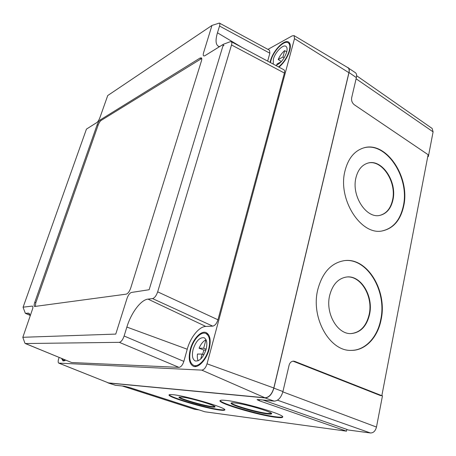 <?xml version="1.0" encoding="UTF-8"?>
<svg xmlns="http://www.w3.org/2000/svg" width="456" height="456" viewBox="0 0 456 456"><rect width="100%" height="100%" fill="white"/><g stroke="black" fill="none" stroke-linecap="round" stroke-linejoin="round"><path stroke-width="0.68" d="M329.671 295.408C332.538 284.538 338.158 278.411 346.526 277.026C360.884 274.843 373.789 296.257 369.548 314.48C366.681 326.274 360.559 332.641 351.194 333.575C337.429 334.601 325.162 313.221 329.671 295.408M346.372 277.043C360.656 275.099 373.361 296.4 369.155 314.503C366.316 326.2 360.251 332.561 350.966 333.575M355.937 177.794C357.897 169.928 361.813 165.055 367.684 163.168C381.74 158.397 397.341 181.625 392.941 199.922C390.98 208.512 386.682 213.642 380.059 215.329C366.447 219.051 351.24 195.863 355.937 177.794M367.536 163.208C381.564 158.745 396.919 181.841 392.553 200.007C390.615 208.512 386.374 213.63 379.831 215.369M317.809 289.52C322.346 272.699 331.033 263.101 343.864 260.718C366.937 256.688 387.674 290.717 381.085 319.793C377.75 337.423 365.393 350.647 351.245 350.385C329.665 351.479 310.536 317.564 317.809 289.52M343.733 260.735C366.727 256.979 387.247 290.871 380.686 319.81C377.363 337.36 365.091 350.55 351.006 350.379M344.987 170.915C348.076 158.779 354.112 151.17 363.09 148.097C385.628 140.026 410.537 176.928 403.685 206.038C400.585 219.997 393.596 228.256 382.721 230.816C361.312 236.254 337.389 199.449 344.987 170.915M362.97 148.137C385.468 140.408 410.109 177.156 403.298 206.112C400.214 219.997 393.272 228.245 382.47 230.856M181.653 397.045C190.18 397.82 216.492 405.612 215.021 406.9C214.901 407.208 213.87 407.242 211.932 407.003C202.909 406.005 177.857 398.572 178.98 397.193L181.653 397.045M214.907 406.627L212.04 406.558C203.615 405.635 180.428 398.914 179.208 397.022M234.874 402.956C245.26 403.925 273.218 412.167 271.628 413.763C271.457 414.196 269.998 414.247 267.25 413.905C256.3 412.68 229.87 404.86 231.078 403.167C231.215 402.768 232.48 402.699 234.874 402.956M271.531 413.467L267.364 413.415C257.064 412.258 232.383 405.127 231.295 402.967M173.018 394.697C185.962 395.814 227.196 408.012 224.785 409.944C224.591 410.428 222.938 410.474 219.832 410.075C205.702 408.439 167.466 397.096 169.051 394.936C169.193 394.514 170.515 394.434 173.018 394.697M224.728 409.687C224.17 409.99 222.574 409.972 219.94 409.636C206.408 408.074 170.048 397.45 169.222 394.753M225.612 400.374C241.395 401.77 285.308 414.698 282.686 417.103C282.412 417.787 280.075 417.85 275.675 417.286C258.535 415.268 218.276 403.355 219.98 400.716C220.174 400.117 222.049 400.003 225.612 400.374M282.646 416.818C281.933 417.291 279.648 417.286 275.789 416.795C259.304 414.863 220.795 403.634 220.14 400.505M293.51 361.351L380.509 395.58L381.837 395.677L294.753 361.386L292.894 361.169M381.837 395.677L428.121 154.704L354.272 104.737C352.135 102.959 351.262 100.639 351.661 97.778L356.375 77.617C356.894 75.229 356.575 73.593 355.429 72.715L347.079 67.186M107.576 382.595L108.391 382.994L265.01 397.923C269.017 397.66 271.97 394.4 273.874 388.142L349.022 72.538C349.552 70.116 349.25 68.463 348.105 67.585M294.753 361.386L293.51 361.129C291.247 361.329 289.765 362.737 289.058 365.347L282.931 391.544C281.078 397.7 278.154 400.898 274.159 401.132L258.221 399.547L257.064 399.638L259.202 400.727L346.52 431.165L204.847 411.774L129.652 387.554L124.083 386.181L115.425 385.286L108.118 382.937M262.964 400.02L346.873 429.415L346.52 431.165M356.626 75.736L432.157 128.472L433.097 131.858L428.366 156.528L427.836 156.186M381.86 395.569L382.47 395.825L376.479 427.061C375.419 431.005 373.413 432.983 370.454 432.989L348.412 430.025L346.862 429.484M199.118 409.927L194.53 409.294L122.316 386.004M428.366 156.528L427.739 156.699M223.451 44.243L204.847 55.74C203.29 56.379 202.857 55.41 203.541 52.828L211.966 25.439L107.73 95.543L99.858 117.768C98.963 120.093 97.943 121.689 96.797 122.567L86.446 129.105L23.113 307.173L32.211 306.113C32.832 306.09 33.014 306.865 32.752 308.438L22.834 337.292L115.761 334.094L126.962 298.583C128.21 295.055 129.726 293.003 131.516 292.438L149.146 289.725L223.451 44.243L230.229 41.707L231.255 41.696C231.922 42.117 232.007 43.206 231.511 44.962L157.673 291.846C156.322 295.722 154.612 297.973 152.543 298.594L148.023 299.119L205.804 326.439L212.741 326.137L152.543 298.594M30.387 315.575L28.825 313.209L25.337 313.306L23.085 307.35M148.023 299.119C140.898 299.752 131.117 312.89 126.871 327.072L124.123 336.009C122.778 339.817 121.171 341.926 119.312 342.336L25.416 343.533L24.875 343.066M270.077 62.398L270.459 60.791C272.973 50.741 284.504 38.777 288.733 42.146C290.483 43.462 290.82 46.25 289.748 50.502C287.673 57.177 284.094 62.728 279.004 67.157M190.334 349.245C193.036 338.968 201.102 330.315 206.112 332.578C210.165 334.829 211.174 340.41 209.144 349.325C206.488 359.767 198.309 368.454 193.412 366.288C189.2 363.916 188.174 358.239 190.334 349.245M219.638 46.597L218.27 46.187C215.631 44.392 215.363 39.934 217.455 32.803L219.541 26.043C220.009 24.43 219.957 23.438 219.382 23.068L269.479 50.228L269.861 53.221L219.541 26.043M267.655 61.11L269.861 53.221M25.416 343.533L71.598 362.52L178.951 367.365L119.312 342.336M124.123 336.009L183.848 361.397L187.239 349.228C190.454 337.28 199.084 326.547 205.804 326.439M157.673 291.846L217.951 319.781L284.407 73.057L231.511 44.962M71.598 362.52L25.222 343.499M212 25.422L219.382 23.068M231.255 41.696L283.906 69.774C284.675 70.338 284.846 71.432 284.407 73.057M183.848 361.397C182.605 365.068 180.975 367.057 178.951 367.365M217.951 319.781C216.714 323.521 214.975 325.641 212.741 326.137M65.767 360.166L63.093 360.987L61.509 358.416M59.115 357.43L58.721 358.627C57.98 361.078 57.986 362.571 58.744 363.107L201.751 370.118C204.003 369.833 205.764 367.73 207.041 363.814L294.496 38.652L294.08 35.636L292.159 35.887L267.928 49.39M58.744 363.107L108.465 382.897L264.959 397.769C268.96 397.507 271.913 394.246 273.817 387.988L348.903 72.692C349.456 70.161 349.102 68.48 347.854 67.648L294.08 35.636M100.246 119.911C99.089 120.8 98.063 122.407 97.168 124.727L34.764 302.339C34.006 304.665 33.943 306.05 34.576 306.489L126.198 294.154C127.959 293.584 129.464 291.544 130.718 288.038L201.444 60.922C201.928 59.286 201.888 58.265 201.33 57.849L199.99 58.083L100.246 119.911L101.181 120.395C100.024 121.285 98.998 122.892 98.103 125.206L35.819 302.733L35.289 306.449M201.723 58.471L101.181 120.395M286.721 51.933L284.686 50.587C281.979 52.879 279.819 55.854 278.211 59.514L281.38 61.577M275.737 65.419C280.417 63.732 284.06 59.308 286.664 52.149C287.411 49.202 287.177 47.276 285.963 46.364C283.068 44.044 275.099 52.286 273.366 59.246L273.229 64.079M278.576 66.935C283.598 62.78 287.149 57.393 289.229 50.781C290.25 46.74 289.93 44.101 288.266 42.847C284.265 39.655 273.326 50.998 270.944 60.534L270.482 62.614M284.686 50.587L282.937 57.017L278.211 59.514M276.952 65.06L276.986 63.982L281.187 61.794M284.151 57.821L282.937 57.017M61.982 358.61L63.327 360.348L65.282 359.966M206.112 339.897L205.952 339.84C203.222 341.151 200.919 343.944 199.055 348.219L203.912 350.083L202.601 354.306M206.129 349.313C207.543 343.157 206.842 339.298 204.031 337.731C199.614 337.246 195.989 341.088 193.156 349.256C191.68 355.452 192.386 359.356 195.271 360.975C199.665 361.431 203.285 357.544 206.129 349.313M190.802 349.245C188.755 357.772 189.725 363.158 193.72 365.398C198.366 367.456 206.123 359.22 208.643 349.325C210.569 340.871 209.606 335.57 205.764 333.433C201.016 331.29 193.367 339.498 190.802 349.245M205.952 339.84L203.667 348.23L199.055 348.219M198.16 360.787C197.345 359.06 197.112 356.809 197.459 354.038L202.071 354.107L200.731 359.009M203.9 354.796L202.071 354.107M205.901 350.094L203.912 350.083M206.158 349.188L203.667 348.23M356.375 77.617L349.022 72.538M282.931 391.544L273.874 388.142M274.159 401.132L265.01 397.923M115.699 385.343L108.391 382.994M433.097 131.858L356.102 78.791M259.458 399.667L259.202 400.727M370.454 432.989L277.476 400.197M376.479 427.061L282.851 391.881M194.752 409.34L122.43 386.015M217.455 32.803L241.851 47.344M25.57 313.34L30.347 315.415M27.805 313.078L29.64 313.859M126.871 327.072L187.239 349.228M294.496 38.652L348.903 72.692M58.932 363.147L108.465 382.897M201.751 370.118L264.959 397.769M207.041 363.814L273.817 387.988M98.103 125.206L97.168 124.727M201.09 58.756L199.99 58.083M35.819 302.733L34.764 302.339M22.806 337.275L24.875 343.072M32.746 308.444L32.689 308.752M219.347 46.78L218.27 46.187M25.337 313.306L30.364 315.489M223.999 45.435L223.035 45.953M290.056 44.05L288.266 42.847M64.712 360.816L63.327 360.348M196.416 366.396L193.72 365.398M208.42 334.487L205.764 333.433"/></g></svg>
